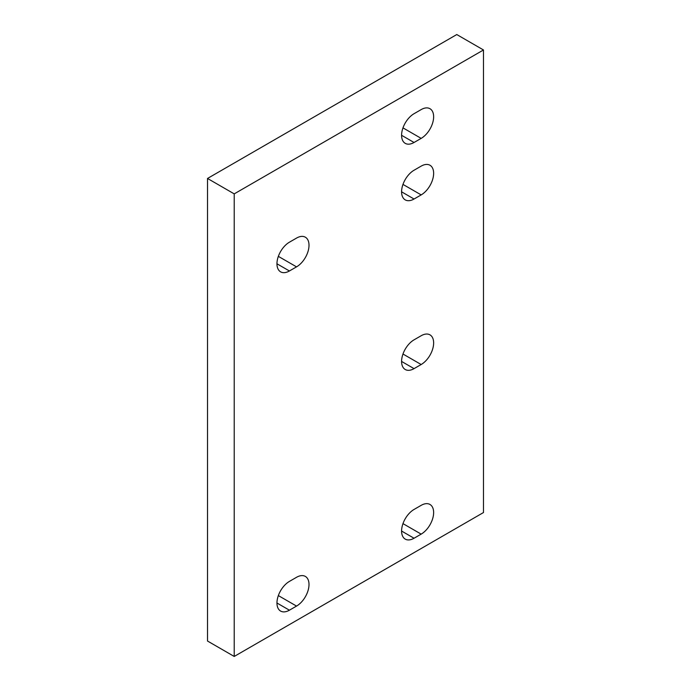 <?xml version="1.0" encoding="UTF-8"?>
<svg xmlns="http://www.w3.org/2000/svg" width="691" height="691" viewBox="0 0 691 691"><rect width="100%" height="100%" fill="white"/><g stroke="black" fill="none" stroke-linecap="round" stroke-linejoin="round"><path stroke-width="1.04" d="M207.516 641.032L207.516 178.459L456.777 34.55L483.484 49.968L483.484 512.541L234.223 656.45L207.516 641.032M234.223 656.45L234.223 193.877L207.516 178.459M234.223 193.877L483.484 49.968M414.047 142.484L421.165 138.373A17.629 10.175 120 0 0 432.687 122.843A17.629 10.175 120 0 0 429.983 108.712A17.629 10.175 120 0 0 421.165 109.593L414.047 113.704A17.629 10.175 120 0 0 402.533 129.234A17.629 10.175 120 0 0 405.237 143.357A17.629 10.175 120 0 0 414.047 142.484L401.583 135.289M296.534 577.296L289.417 581.407A17.629 10.175 120 0 0 277.903 596.946A17.629 10.175 120 0 0 280.606 611.069A17.629 10.175 120 0 0 289.417 610.196L296.534 606.085A17.629 10.175 120 0 0 308.056 590.546A17.629 10.175 120 0 0 305.353 576.424A17.629 10.175 120 0 0 296.534 577.296M414.047 199.017L421.165 194.905A17.629 10.175 120 0 0 432.687 179.375A17.629 10.175 120 0 0 429.983 165.253A17.629 10.175 120 0 0 421.165 166.125L414.047 170.236A17.629 10.175 120 0 0 402.533 185.767A17.629 10.175 120 0 0 405.237 199.889A17.629 10.175 120 0 0 414.047 199.017L401.583 191.822M414.047 538.237L421.165 534.126A17.629 10.175 120 0 0 432.687 518.596A17.629 10.175 120 0 0 429.983 504.473A17.629 10.175 120 0 0 421.165 505.346L414.047 509.457A17.629 10.175 120 0 0 402.533 524.987A17.629 10.175 120 0 0 405.237 539.11A17.629 10.175 120 0 0 414.047 538.237L401.583 531.042M414.047 368.631L421.165 364.52A17.629 10.175 120 0 0 432.687 348.99A17.629 10.175 120 0 0 429.983 334.859A17.629 10.175 120 0 0 421.165 335.731L414.047 339.842A17.629 10.175 120 0 0 402.533 355.381A17.629 10.175 120 0 0 405.237 369.504A17.629 10.175 120 0 0 414.047 368.631L401.583 361.436M296.534 238.084L289.417 242.195A17.629 10.175 120 0 0 277.903 257.726A17.629 10.175 120 0 0 280.606 271.848A17.629 10.175 120 0 0 289.417 270.976L296.534 266.864A17.629 10.175 120 0 0 308.056 251.334A17.629 10.175 120 0 0 305.353 237.203A17.629 10.175 120 0 0 296.534 238.084M296.534 266.864L278.343 256.361M289.417 270.976L276.953 263.781M421.165 364.52L402.974 354.017M421.165 534.126L402.974 523.623M421.165 194.905L402.974 184.402M296.534 606.085L278.343 595.582M289.417 610.196L276.953 603.001M421.165 138.373L402.974 127.87"/></g></svg>
